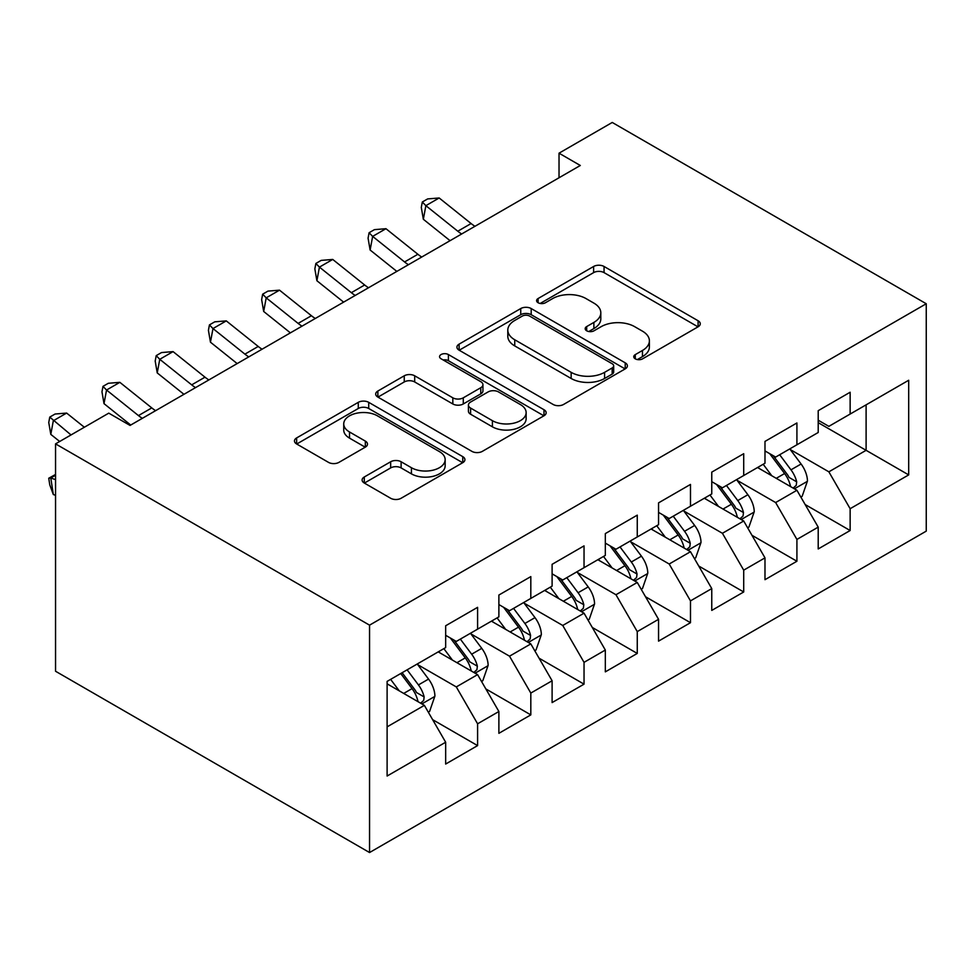 <?xml version="1.0" encoding="UTF-8"?>
<svg xmlns="http://www.w3.org/2000/svg" width="975" height="975" viewBox="0 0 975 975"><rect width="100%" height="100%" fill="white"/><g stroke="black" fill="none" stroke-linecap="round" stroke-linejoin="round"><path stroke-width="1.46" d="M635.273 358.837A5.168 2.986 0 0 0 642.598 358.837L698.1 326.796A7.386 4.266 0 0 0 700.257 323.785A7.386 4.266 0 0 0 698.1 320.763L604.061 266.48A7.386 4.266 0 0 0 593.617 266.48L538.115 298.521A5.168 2.986 0 0 0 536.591 300.629A5.168 2.986 0 0 0 538.115 302.738A5.168 2.986 0 0 0 545.427 302.738L552.606 298.594A23.644 13.65 0 0 1 586.048 298.594L593.872 303.115A23.644 13.65 0 0 1 600.807 312.768A23.644 13.65 0 0 1 593.872 322.42L586.694 326.564A5.168 2.986 0 0 0 585.183 328.685A5.168 2.986 0 0 0 586.694 330.793A5.168 2.986 0 0 0 594.007 330.793L601.197 326.649A23.644 13.65 0 0 1 634.628 326.649L642.464 331.171A23.644 13.65 0 0 1 649.387 340.823A23.644 13.65 0 0 1 642.464 350.476L635.273 354.62A5.168 2.986 0 0 0 633.762 356.728A5.168 2.986 0 0 0 635.273 358.837L635.273 354.62M364.284 476.994A7.386 4.266 0 0 0 362.115 480.017A7.386 4.266 0 0 0 364.284 483.027L390.658 498.262A7.386 4.266 0 0 0 401.115 498.262L462.759 462.674A7.386 4.266 0 0 0 464.917 459.652A7.386 4.266 0 0 0 462.759 456.641L368.721 402.346A7.386 4.266 0 0 0 358.276 402.346L296.632 437.933A7.386 4.266 0 0 0 294.462 440.956A7.386 4.266 0 0 0 296.632 443.966L328.502 462.369A7.386 4.266 0 0 0 338.947 462.369L365.332 447.135A7.386 4.266 0 0 0 367.49 444.125A7.386 4.266 0 0 0 365.332 441.102L349.525 431.986A19.768 11.407 0 0 1 343.736 423.918A19.768 11.407 0 0 1 355.936 413.376A19.768 11.407 0 0 1 377.471 415.85L439.372 451.583A19.768 11.407 0 0 1 445.161 459.652A19.768 11.407 0 0 1 432.961 470.194A19.768 11.407 0 0 1 411.426 467.72L401.115 461.76A7.386 4.266 0 0 0 390.658 461.76L364.284 476.994L364.284 483.027M55.551 443.869L369.549 625.158L369.549 852.54L55.551 671.251L55.551 443.869L108.773 413.144L130.053 425.429L580.308 165.482L559.028 153.185L559.028 177.767M559.028 153.185L612.239 122.46L926.25 303.749L369.549 625.158M553.13 404.454A7.386 4.266 0 0 0 563.574 404.454L625.219 368.867A7.386 4.266 0 0 0 627.388 365.857A7.386 4.266 0 0 0 625.219 362.834L531.192 308.551A7.386 4.266 0 0 0 520.747 308.551L459.103 344.138A7.386 4.266 0 0 0 456.934 347.149A7.386 4.266 0 0 0 459.103 350.171L553.13 404.454M443.138 359.958A5.168 2.986 0 0 1 448.39 360.689L448.39 354.547L543.989 409.732A7.386 4.266 0 0 1 546.158 412.754A7.386 4.266 0 0 1 543.989 415.764L482.345 451.364A7.386 4.266 0 0 1 471.9 451.364L377.861 397.069L377.861 391.036A7.386 4.266 0 0 0 375.704 394.058A7.386 4.266 0 0 0 377.861 397.069M377.861 391.036L404.247 375.802A7.386 4.266 0 0 1 414.692 375.802L452.827 397.824A7.386 4.266 0 0 0 463.283 397.824L480.773 387.721A7.386 4.266 0 0 0 482.942 384.698A7.386 4.266 0 0 0 480.773 381.688L441.078 358.763A5.168 2.986 0 0 1 439.567 356.655A5.168 2.986 0 0 1 442.747 353.901A5.168 2.986 0 0 1 448.39 354.547M369.549 852.54L926.25 531.131L926.25 303.749M818.208 422.663L866.105 450.316L866.105 404.844L908.688 380.262L850.139 414.058L850.139 392.242L818.208 410.682L818.208 432.498L796.916 444.783L796.916 422.967L764.985 441.407L764.985 463.222L743.706 475.52L743.706 453.704L711.762 472.132L711.762 493.947L690.483 506.244L690.483 484.429L658.552 502.868L658.552 524.684L637.26 536.969L637.26 515.153L605.329 533.593L605.329 555.409L584.037 567.694L584.037 545.878L552.106 564.318L552.106 586.133L530.814 598.418L530.814 576.603L498.883 595.043L498.883 616.858L477.592 629.155L477.592 607.34L445.66 625.767L445.66 647.583L387.112 681.391L387.112 776.027L445.66 742.231L424.369 705.352L387.112 683.841M908.688 380.262L908.688 474.898L850.139 508.706L828.86 471.827L790.274 449.548M805.167 504.55L850.139 530.522L850.139 508.706M850.139 530.522L818.208 548.949L818.208 527.134L796.916 539.431L775.637 502.552L737.051 480.285M751.957 535.287L796.916 561.247L796.916 539.431M796.916 561.247L764.985 579.686L764.985 557.871L743.706 570.156L722.414 533.288L683.828 511.01M698.734 566.012L743.706 591.971L743.706 570.156M743.706 591.971L711.762 610.411L711.762 588.595L690.483 600.88L669.191 564.013L630.606 541.734M645.511 596.737L690.483 622.696L690.483 600.88M690.483 622.696L658.552 641.136L658.552 619.32L637.26 631.605L615.968 594.738L577.383 572.459M592.288 627.461L637.26 653.433L637.26 631.605M637.26 653.433L605.329 671.86L605.329 650.045L584.037 662.342L562.746 625.463L524.16 603.184M539.065 658.186L584.037 684.158L584.037 662.342M584.037 684.158L552.106 702.585L552.106 680.769L530.814 693.067L509.523 656.187L470.937 633.908M485.842 688.923L530.814 714.882L530.814 693.067M530.814 714.882L498.883 733.322L498.883 711.506L477.592 723.791L456.3 686.924L417.714 664.645M432.62 719.648L477.592 745.607L477.592 723.791M477.592 745.607L445.66 764.047L445.66 742.231M445.66 635.298L456.3 641.44L477.592 629.155M387.112 726.862L424.369 705.352M498.883 604.573L509.523 610.716L530.814 598.418M456.3 686.924L477.592 674.627L438.214 651.885M498.883 711.506L477.592 674.627M552.106 573.848L562.746 579.991L584.037 567.694M509.523 656.187L530.814 643.902L491.437 621.16M552.106 680.769L530.814 643.902M605.329 543.112L615.968 549.266L637.26 536.969M562.746 625.463L584.037 613.178L544.647 590.436M605.329 650.045L584.037 613.178M658.552 512.387L669.191 518.529L690.483 506.244M615.968 594.738L637.26 582.453L597.87 559.711M658.552 619.32L637.26 582.453M711.762 481.662L722.414 487.805L743.706 475.52M669.191 564.013L690.483 551.716L651.093 528.986M711.762 588.595L690.483 551.716M764.985 450.938L775.637 457.08L796.916 444.783M722.414 533.288L743.706 520.991L704.316 498.249M764.985 557.871L743.706 520.991M818.208 420.213L828.86 426.355L850.139 414.058M775.637 502.552L796.916 490.267L757.538 467.525M818.208 527.134L796.916 490.267M828.86 471.827L866.105 450.316L908.688 474.898M637.345 359.568L642.464 356.618A23.644 13.65 0 0 0 649.387 346.966L649.387 340.823M600.807 312.768L600.807 318.91A23.644 13.65 0 0 1 593.872 328.563L588.766 331.524M698.003 326.857L604.061 272.622A7.386 4.266 0 0 0 593.617 272.622L540.174 303.469M625.121 368.928L531.192 314.693A7.386 4.266 0 0 0 520.747 314.693L459.201 350.232M612.166 367.965A5.168 2.986 0 0 0 613.677 365.857A5.168 2.986 0 0 0 612.166 363.748L529.62 316.083A5.168 2.986 0 0 0 522.308 316.083L514.739 320.458A23.644 13.65 0 0 0 507.804 330.111A23.644 13.65 0 0 0 514.739 339.763L571.155 372.34A23.644 13.65 0 0 0 604.585 372.34L612.166 367.965L612.166 374.107A5.168 2.986 0 0 0 613.677 371.999L613.677 365.857M507.804 330.111L507.804 336.253A23.644 13.65 0 0 0 514.739 345.906L514.739 339.763M612.166 374.107L604.585 378.483A23.644 13.65 0 0 1 571.155 378.483L514.739 345.906M377.959 397.13L404.247 381.956L404.247 375.802M482.942 384.698L482.942 390.853A7.386 4.266 0 0 1 480.773 393.863L463.283 403.967A7.386 4.266 0 0 1 452.827 403.967L414.692 381.956A7.386 4.266 0 0 0 404.247 381.956M448.39 360.689L543.892 415.825M492.399 420.676A19.768 11.407 0 0 0 513.935 423.138A19.768 11.407 0 0 0 526.134 412.608A19.768 11.407 0 0 0 520.345 404.54L498.542 391.938A7.386 4.266 0 0 0 488.097 391.938L470.596 402.041A7.386 4.266 0 0 0 468.427 405.064A7.386 4.266 0 0 0 470.596 408.074L492.399 420.676L492.399 426.818A19.768 11.407 0 0 0 513.935 429.293A19.768 11.407 0 0 0 526.134 418.75L526.134 412.608M468.427 405.064L468.427 411.206A7.386 4.266 0 0 0 470.596 414.229L470.596 408.074M492.399 426.818L470.596 414.229M445.161 459.652L445.161 465.794A19.768 11.407 0 0 1 432.961 476.336A19.768 11.407 0 0 1 411.426 473.862L401.115 467.915A7.386 4.266 0 0 0 390.658 467.915L364.382 483.088M343.736 423.918L343.736 430.06A19.768 11.407 0 0 0 349.525 438.128L349.525 431.986M365.223 447.196L349.525 438.128M462.662 462.723L368.721 408.488A7.386 4.266 0 0 0 358.276 408.488L296.729 444.027M800.865 497.092L802.132 496.348L807.458 480.98A19.951 11.517 -120 0 0 801.097 464.003L789.787 448.914M771.773 475.739L763.181 464.271M759.159 468.463L758.184 467.159M793.162 488.097L796.258 485.318L796.685 481.833A19.951 11.517 -120 0 0 790.981 469.84L779.671 454.752M773.224 455.691L787.191 474.325A10.164 5.862 60 0 1 789.031 477.409L796.685 481.833M769.714 453.668L784.595 473.521A19.951 11.517 60 0 1 790.298 485.526L790.713 486.683M461.65 233.988A37.635 21.73 60 0 1 457.787 231.221L425.868 205.664L423.345 219.277L450.06 240.679M474.959 226.298A37.635 21.73 60 0 1 471.096 223.543L439.177 197.974L425.868 205.664L422.309 201.996L427.635 198.924L439.177 197.974M423.345 219.277L421.298 207.443L422.309 201.996M747.642 527.816L748.922 527.073L754.236 511.717A19.951 11.517 -120 0 0 747.874 494.727L736.564 479.639M718.551 506.476L709.958 494.995M705.937 499.188L704.962 497.884M739.94 518.822L743.035 516.043L743.474 512.558A19.951 11.517 -120 0 0 737.758 500.565L726.448 485.477M720.001 486.415L733.968 505.05A10.164 5.862 60 0 1 735.808 508.146L743.474 512.558M716.491 484.392L731.372 504.258A19.951 11.517 60 0 1 737.088 516.25L737.49 517.408M694.419 558.541L695.699 557.81L701.013 542.441A19.951 11.517 -120 0 0 694.651 525.452L683.341 510.364M665.328 537.201L656.736 525.72M652.714 529.913L651.739 528.608M686.717 549.547L689.812 546.768L690.251 543.294A19.951 11.517 -120 0 0 684.535 531.29L673.237 516.202M666.778 517.14L680.745 535.787A10.164 5.862 60 0 1 682.585 538.87L690.251 543.294M663.268 515.117L678.149 534.982A19.951 11.517 60 0 1 683.865 546.975L684.267 548.133M408.428 264.712A37.635 21.73 60 0 1 404.576 261.958L372.645 236.389L370.122 250.014L396.837 271.403M421.736 257.034A37.635 21.73 60 0 1 417.873 254.268L385.954 228.698L372.645 236.389L369.086 232.733L374.412 229.649L385.954 228.698M370.122 250.014L368.075 238.18L369.086 232.733M355.205 295.437A37.635 21.73 60 0 1 351.353 292.683L319.434 267.113L316.899 280.739L343.614 302.128M368.513 287.759A37.635 21.73 60 0 1 364.65 284.993L332.731 259.435L319.434 267.113L315.863 263.457L321.189 260.386L332.731 259.435M316.899 280.739L314.852 268.905L315.863 263.457M641.197 589.266L642.476 588.534L647.79 573.166A19.951 11.517 -120 0 0 641.428 556.177L630.118 541.088M612.105 567.925L603.513 556.457M599.491 560.649L598.516 559.333M633.494 580.271L636.59 577.492L637.028 574.019A19.951 11.517 -120 0 0 631.312 562.014L620.015 546.926M613.555 547.865L627.522 566.512A10.164 5.862 60 0 1 629.362 569.595L637.028 574.019M610.045 545.842L624.926 565.707A19.951 11.517 60 0 1 630.642 577.7L631.044 578.857M587.974 619.99L589.253 619.259L594.567 603.891A19.951 11.517 -120 0 0 588.205 586.913L576.895 571.813M558.882 598.65L550.29 587.182M546.268 591.374L545.293 590.07M580.283 611.008L583.367 608.229L583.806 604.744A19.951 11.517 -120 0 0 578.09 592.751L566.792 577.651M560.332 578.589L574.299 597.236A10.164 5.862 60 0 1 576.152 600.32L583.806 604.744M556.822 576.566L571.703 596.432A19.951 11.517 60 0 1 577.419 608.437L577.822 609.582M301.994 326.162A37.635 21.73 60 0 1 298.131 323.408L266.212 297.838L263.677 311.464L290.392 332.865M315.291 318.484A37.635 21.73 60 0 1 311.427 315.729L279.508 290.16L266.212 297.838L262.653 294.182L267.967 291.111L279.508 290.16M263.677 311.464L261.641 299.63L262.653 294.182M248.771 356.899A37.635 21.73 60 0 1 244.908 354.132L212.989 328.563L210.454 342.188L237.169 363.59M262.068 349.208A37.635 21.73 60 0 1 258.217 346.454L226.285 320.885L212.989 328.563L209.43 324.907L214.744 321.835L226.285 320.885M210.454 342.188L208.418 330.354L209.43 324.907M534.751 650.727L536.031 649.984L541.357 634.615A19.951 11.517 -120 0 0 534.982 617.638L523.685 602.538M505.659 629.375L497.067 617.906M493.045 622.099L492.07 620.795M527.061 641.733L530.144 638.954L530.583 635.468A19.951 11.517 -120 0 0 524.879 623.476L513.569 608.388M507.11 609.326L521.077 627.961A10.164 5.862 60 0 1 522.929 631.044L530.583 635.468M503.612 607.303L518.493 627.157A19.951 11.517 60 0 1 524.197 639.161L524.599 640.307M195.548 387.623A37.635 21.73 60 0 1 191.685 384.857L159.766 359.3L157.231 372.913L183.946 394.314M208.857 379.933A37.635 21.73 60 0 1 204.994 377.179L173.075 351.609L159.766 359.3L156.207 355.631L161.521 352.56L173.075 351.609M157.231 372.913L155.196 361.079L156.207 355.631M481.528 681.452L482.808 680.708L488.134 665.352A19.951 11.517 -120 0 0 481.76 648.363L470.462 633.275M452.437 660.112L443.844 648.631M439.835 652.823L438.847 651.519M473.838 672.457L476.921 669.679L477.36 666.193A19.951 11.517 -120 0 0 471.656 654.201L460.346 639.112M453.899 640.051L467.854 658.686A10.164 5.862 60 0 1 469.706 661.781L477.36 666.193M450.389 638.028L465.27 657.893A19.951 11.517 60 0 1 470.974 669.886L471.376 671.044M142.326 418.348A37.635 21.73 60 0 1 138.462 415.594L106.543 390.024L104.008 403.638L130.723 425.039M155.634 410.67A37.635 21.73 60 0 1 151.771 407.903L119.852 382.334L106.543 390.024L102.984 386.368L108.31 383.285L119.852 382.334M104.008 403.638L101.973 391.816L102.984 386.368M428.305 712.177L429.585 711.445L434.911 696.077A19.951 11.517 -120 0 0 428.549 679.088L417.239 663.999M399.226 690.836L390.622 679.356M420.615 703.182L423.698 700.403L424.137 696.93A19.951 11.517 -120 0 0 418.433 684.925L407.123 669.837M402.127 672.726L414.631 689.422A10.164 5.862 60 0 1 416.483 692.506L424.137 696.93M400.737 673.518L412.047 688.618A19.951 11.517 60 0 1 417.751 700.611L418.153 701.768M55.551 495.312L53.32 494.532L49.762 484.855L48.75 478.237L55.551 474.447M55.551 475.239L50.797 477.982L55.551 479.663M48.75 478.237L50.797 477.982L53.32 494.532M84.338 427.245L66.629 413.071L53.32 420.749L50.797 434.375L59.67 441.48M71.029 434.935L49.762 417.093L55.088 414.022L66.629 413.071M50.797 434.375L48.75 422.541L49.762 417.093M642.464 356.618L642.464 350.476M586.694 330.793L586.694 326.564M593.872 328.563L593.872 322.42M538.115 302.738L538.115 298.521M593.617 272.622L593.617 266.48M604.061 272.622L604.061 266.48M698.1 326.796L698.1 320.763M459.103 350.171L459.103 344.138M520.747 314.693L520.747 308.551M531.192 314.693L531.192 308.551M625.219 368.867L625.219 362.834M571.155 378.483L571.155 372.34M604.585 378.483L604.585 372.34M414.692 381.956L414.692 375.802M452.827 403.967L452.827 397.824M463.283 403.967L463.283 397.824M480.773 393.863L480.773 387.721M543.989 415.764L543.989 409.732M390.658 467.915L390.658 461.76M401.115 467.915L401.115 461.76M411.426 473.862L411.426 467.72M365.332 447.135L365.332 441.102M296.632 443.966L296.632 437.933M358.276 408.488L358.276 402.346M368.721 408.488L368.721 402.346M462.759 462.674L462.759 456.641M794.418 488.816L807.324 481.37M790.981 469.84L801.097 464.003M776.258 478.335L784.595 473.521M457.787 231.221L471.096 223.543M741.195 519.553L754.102 512.094M737.758 500.565L747.874 494.727M723.036 509.06L731.372 504.258M687.972 550.278L700.879 542.819M684.535 531.29L694.651 525.452M669.813 539.797L678.149 534.982M404.576 261.958L417.873 254.268M351.353 292.683L364.65 284.993M634.762 581.003L647.668 573.556M631.312 562.014L641.428 556.177M616.602 570.521L624.926 565.707M581.539 611.727L594.445 604.281M578.09 592.751L588.205 586.913M563.379 601.246L571.703 596.432M298.131 323.408L311.427 315.729M244.908 354.132L258.217 346.454M528.316 642.452L541.222 635.005M524.879 623.476L534.982 617.638M510.157 631.971L518.493 627.157M191.685 384.857L204.994 377.179M475.093 673.189L488 665.73M471.656 654.201L481.76 648.363M456.934 662.695L465.27 657.893M138.462 415.594L151.771 407.903M421.87 703.913L434.777 696.455M418.433 684.925L428.549 679.088M403.711 693.432L412.047 688.618"/></g></svg>

